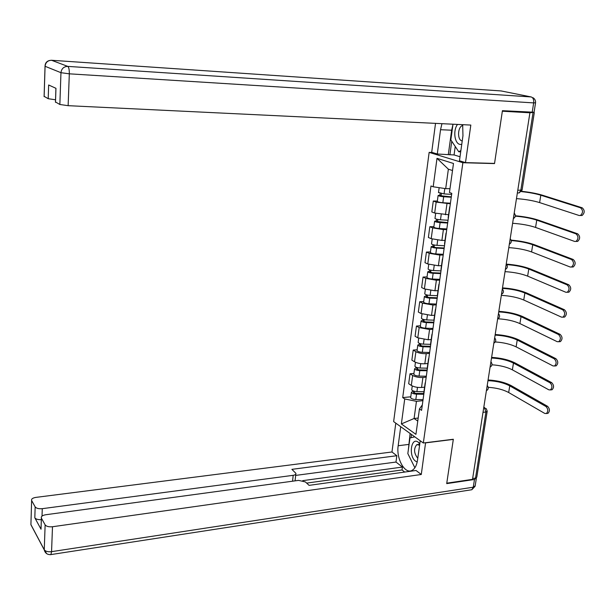 <?xml version="1.0" encoding="UTF-8"?>
<svg xmlns="http://www.w3.org/2000/svg" width="615" height="615" viewBox="0 0 615 615"><rect width="100%" height="100%" fill="white"/><g stroke="black" fill="none" stroke-linecap="round" stroke-linejoin="round"><path stroke-width="0.92" d="M432.314 152.482L429.147 152.382L393.638 421.598L423.328 443L462.872 162.721L494.522 163.582L502.347 111.215L529.915 112.783L472.512 479.354L446.767 483.175L453.332 439.256L423.328 443M487.157 411.504L476.802 477.155L475.526 478.101L485.927 412.004L484.489 407.845L483.774 407.407M472.635 478.532L475.526 478.101M529.915 112.783L533.366 112.414M450.341 203.78L436.166 202.104L433.291 201.028L431.822 211.937L434.682 213.051L448.596 214.735M449.88 207.078L449.988 206.317M437.35 201.051L433.291 201.028M448.197 217.564L448.335 218.21M446.751 229.564L443.392 229.595L432.668 227.881L429.831 226.712L428.378 237.475L431.207 238.682L441.893 240.419L445.022 240.373M446.229 233.293L446.352 232.439M433.867 226.681L429.831 226.712M444.584 243.548L444.699 244.27M443.207 255.002L439.863 255.079L429.224 253.311L426.418 252.058L424.988 262.674L427.779 263.966L438.387 265.757L441.501 265.665M442.631 259.146L442.762 258.192M430.438 251.966L426.418 252.058M441.009 269.178L441.124 269.977M439.71 280.102L436.381 280.225L425.826 278.403L423.051 277.05L421.636 287.528L424.404 288.919L434.928 290.757L438.026 290.626M439.079 284.645L439.225 283.6M427.048 276.911L423.051 277.05M437.488 294.454L437.588 295.331M436.258 304.856L432.952 305.025L422.474 303.157L419.73 301.719L418.338 312.059L421.067 313.527L431.515 315.418L434.597 315.249M435.574 309.799L435.727 308.668M423.712 301.527L419.73 301.719M434.021 319.393L434.105 320.338M432.86 329.286L429.562 329.494L419.161 327.58L416.447 326.058L415.079 336.259L417.777 337.82L428.14 339.757L431.215 339.542M432.114 334.606L432.284 333.392M420.414 325.819L416.447 326.058M430.592 344L430.669 345.007M429.501 353.394L426.218 353.648C422.19 353.786 418.746 353.133 415.894 351.68L413.211 350.081L411.858 360.144L414.525 361.781C417.37 363.265 420.798 363.926 424.819 363.765L427.871 363.519M428.709 359.091L428.886 357.784M417.155 349.789L413.211 350.081M427.21 368.27L427.279 369.346M426.187 377.187L422.92 377.479C418.915 377.656 415.494 376.987 412.673 375.465L410.021 373.782L408.683 383.722L411.32 385.436C414.133 386.989 417.539 387.665 421.536 387.465L424.581 387.181M425.342 383.237L425.534 381.854M413.941 373.443L410.021 373.782M423.881 392.224L423.935 393.362M452.509 170.516L448.373 169.187L445.698 188.651L449.988 188.705M445.698 188.651L433.191 186.776L437.004 158.339L453.486 163.482L449.457 192.518L451.794 193.341L421.567 410.351L419.453 408.921L415.925 434.359L401.372 423.935L404.716 398.958L416.447 401.326L414.087 418.5L417.77 421.06M433.191 186.776L430.969 185.991L402.71 397.598L404.716 398.958M429.147 152.382L462.872 162.721M493.868 163.39L494.522 163.582M418.192 418.046L414.087 418.5L401.372 423.935M422.912 400.665L416.447 401.326M419.453 408.921L422.321 404.947M410.774 396.798L402.71 397.598M437.004 158.339L448.373 169.187M521.674 191.311C529.93 192.218 536.864 193.525 542.468 195.224L582.19 207.793C584.888 210.292 584.857 212.852 582.105 215.481L580.844 215.504M516.469 198.622C525.387 199.291 533.105 200.613 539.609 202.589L579.153 215.504L580.414 215.481C583.166 212.852 583.197 210.292 580.499 207.793L540.816 195.209C535.588 193.625 529.146 192.426 521.474 191.611M451.648 194.394L444.053 193.902L438.518 192.464M451.31 196.846L440.271 195.716L441.132 195.501L441.393 193.587M451.256 197.223L443.661 196.738C440.74 196.485 438.887 196.07 438.103 195.501L439.902 195.055L440.14 193.325M450.418 203.211L442.838 202.735C439.925 202.481 438.072 202.066 437.288 201.482L437.319 201.266M441.063 196.031L441.132 195.501L439.902 195.055M455.231 146.478L454.062 154.949L437.288 154.004L431.699 152.297L435.528 123.369M437.288 154.004L440.548 129.711L441.947 123.677M535.542 102.897L534.074 112.238L502.424 110.685L494.545 163.413L465.494 162.621L459.459 160.776L462.957 135.777L462.672 124.676M465.494 162.621L470.821 125.068L68.134 105.68L59.855 104.489L55.465 101.952M454.062 154.949L460.02 156.733M55.535 99.799L48.208 98.7L44.119 96.34M55.45 102.298L55.927 88.306L48.647 84.993L48.208 98.7M448.343 154.35L451.648 130.211L440.548 129.711M452.94 124.599L451.648 130.211M451.756 141.258L449.888 154.819M425.588 442.723L421.283 474.488L52.49 526.74L51.56 551.663L473.266 487.211L474.48 479.485L446.705 483.613L453.309 439.41L425.765 442.846M420.222 440.763L417.493 460.258C416.686 465.394 414.91 468.745 412.142 470.337C404.97 474.703 396.06 458.652 398.174 445.737L400.726 426.702M395.791 423.151L391.97 451.987L396.836 455.723L291.894 469.345L295.884 473.327C296.084 474.326 295.185 474.988 293.186 475.318L42.274 508.674L42.028 516.093M404.708 472.059L402.033 469.96L402.425 467.062L395.983 462.057L396.836 455.723M391.97 451.987L35.901 497.389C32.633 497.958 31.211 498.996 31.626 500.518L30.911 524.603L44.257 549.756L45.133 524.872L41.374 518.091C40.913 516.469 42.358 515.355 45.71 514.747L298.582 480.384L305.401 481.937L309.076 485.366L416.055 470.483L421.283 474.488M31.657 500.564L35.163 506.891C36.362 508.382 38.73 508.974 42.274 508.674M41.32 519.652C38.038 519.813 35.862 519.198 34.817 517.792L40.997 529.169L41.044 527.831M45.133 524.872C46.394 526.455 48.846 527.078 52.49 526.74M474.48 479.485L476.341 477.863M402.425 467.062L302.718 480.653M402.033 469.96L306.654 483.106M395.983 462.057L295.669 475.41M295.807 474.111L295.069 480.861M410.105 433.467L408.375 449.588M409.521 456.999L414.033 466.07M411.466 434.451L411.02 437.726M457.514 124.43C452.932 130.196 454.416 143.249 459.805 144.379L461.742 144.433M462.818 125.452L462.511 125.545C457.598 126.882 457.145 139.966 461.965 140.904L462.234 140.966M460.896 150.467L458.767 151.782L450.841 139.889L452.994 124.207M460.704 151.851L458.767 151.782M419.799 443.776L418.223 442.185C411.066 436.55 408.368 456.245 415.571 461.181L417.185 461.988M419.599 445.175L416.793 444.653C413.618 448.612 413.872 453.055 417.554 457.99L417.785 458.152M415.156 467.331L414.702 467.415L407.83 453.586L409.967 437.965L414.802 436.858M415.148 467.354L414.702 467.415M515.355 215.773C524.41 216.603 532.09 218.056 538.394 220.132L577.654 233.808C580.299 236.298 580.299 238.828 577.646 241.395L576.355 241.418M512.61 223.283C521.474 223.906 529.131 225.282 535.565 227.427L574.648 241.441L575.963 241.426C578.607 238.858 578.615 236.321 575.971 233.831L536.757 220.139C530.853 218.202 523.703 216.872 515.316 216.149M448.051 220.239L440.494 219.793C437.596 219.547 435.758 219.109 434.982 218.486L435.013 218.248M447.72 222.599L436.758 221.485L437.619 221.231L437.857 219.478M447.659 223.03L440.109 222.599C437.211 222.346 435.374 221.907 434.605 221.277L436.404 220.747L436.612 219.209M446.836 228.934L439.302 228.511C436.404 228.265 434.567 227.827 433.806 227.181L433.836 226.935M437.534 221.838L437.619 221.231L436.404 220.747M511.142 240.127C520.267 240.911 528.016 242.441 534.381 244.709L573.18 259.461C575.771 261.952 575.794 264.45 573.241 266.964L571.988 267.002M508.797 247.622C517.615 248.199 525.202 249.636 531.575 251.935L570.197 267.018L571.566 267.018C574.118 264.504 574.095 262.005 571.504 259.507L532.744 244.739C526.84 242.641 519.675 241.241 511.265 240.557M444.499 245.731L436.988 245.339C434.105 245.101 432.284 244.639 431.522 243.955L431.561 243.686M444.184 248.006L435.912 247.584L433.291 246.915L434.152 246.615L434.367 245.024M444.115 248.491L436.612 248.099C433.729 247.868 431.907 247.399 431.153 246.707L432.952 246.092L433.137 244.732M443.3 254.318L435.812 253.941C432.929 253.703 431.115 253.234 430.362 252.527L430.4 252.258M434.059 247.292L434.152 246.615L432.952 246.092M506.337 264.127C515.739 264.811 523.765 266.426 530.422 268.97L568.767 284.768C571.304 287.259 571.35 289.726 568.898 292.179L567.683 292.24M505.038 271.646C513.802 272.184 521.336 273.675 527.632 276.127L565.808 292.248L567.23 292.263C569.682 289.803 569.636 287.336 567.099 284.837L528.792 269.024C522.696 266.695 515.355 265.226 506.768 264.627M440.993 270.884L433.529 270.539C430.661 270.308 428.855 269.824 428.117 269.078L428.155 268.786M440.686 273.075L432.468 272.699L429.87 271.999L430.731 271.661L430.93 270.216M440.617 273.606L433.152 273.268C430.292 273.037 428.486 272.545 427.748 271.799L429.539 271.1L429.701 269.916M439.817 279.348L432.368 279.026C429.508 278.795 427.702 278.303 426.964 277.534L427.01 277.234M430.631 272.399L430.731 271.661L429.539 271.1M502.493 287.882C511.88 288.52 519.883 290.203 526.509 292.925L564.409 309.737C566.899 312.22 566.969 314.665 564.608 317.063L563.432 317.14M501.325 295.369C510.035 295.861 517.507 297.406 523.742 300.005L561.48 317.132L562.948 317.171C565.3 314.765 565.239 312.32 562.748 309.829L524.887 293.001C518.63 290.441 511.142 288.912 502.409 288.404M437.534 295.7L430.116 295.4C427.271 295.185 425.48 294.67 424.75 293.87L424.788 293.547M437.242 297.806L429.07 297.483L426.495 296.745L427.356 296.368L427.533 295.077M437.165 298.383L429.747 298.091C426.902 297.875 425.111 297.36 424.381 296.545L426.18 295.769L426.318 294.762M436.373 304.056L428.97 303.772C426.126 303.556 424.342 303.034 423.612 302.211L423.658 301.888M427.248 297.176L427.356 296.368L426.18 295.769M498.819 311.344C508.151 311.951 516.093 313.688 522.65 316.564L560.119 334.368C562.556 336.851 562.64 339.272 560.373 341.617L559.235 341.702M497.912 318.793C506.499 319.277 513.832 320.869 519.906 323.582L557.205 341.686L558.72 341.74C560.988 339.395 560.903 336.974 558.458 334.483L521.028 316.664C514.847 313.957 507.413 312.374 498.734 311.913M433.998 320.177L426.749 319.931C423.92 319.723 422.144 319.185 421.429 318.324L421.475 317.986M433.844 322.214L425.718 321.937L423.166 321.161L424.027 320.753L424.181 319.608M433.76 322.829L426.387 322.583C423.558 322.375 421.782 321.837 421.067 320.976L422.866 320.115L422.982 319.277M432.975 328.425L425.618 328.195C422.789 327.987 421.021 327.441 420.306 326.565L420.36 326.211M423.912 321.622L424.027 320.753L422.866 320.115M495.19 334.514C504.469 335.083 512.349 336.874 518.837 339.903L555.875 358.668C558.274 361.151 558.374 363.55 556.191 365.84L555.091 365.94M495.313 341.955C503.524 342.517 510.458 344.146 516.116 346.852L552.993 365.917L554.546 365.987C556.729 363.696 556.621 361.297 554.23 358.806L517.223 340.026C511.103 337.174 503.723 335.544 495.098 335.121M430.546 344.339L423.428 344.139C420.614 343.939 418.853 343.378 418.154 342.463L418.2 342.094M430.492 346.291L422.413 346.068L419.884 345.261L420.745 344.815L420.875 343.816M430.392 346.96L423.066 346.76C420.253 346.56 418.5 345.999 417.793 345.077L419.591 344.146L419.684 343.47M429.624 352.48L422.305 352.287C419.499 352.095 417.746 351.526 417.047 350.596L417.101 350.212M420.614 345.745L420.745 344.815L419.591 344.146M491.608 357.392C500.833 357.922 508.659 359.775 515.07 362.95L551.693 382.645C554.046 385.136 554.169 387.504 552.062 389.749L551.002 389.856M491.977 364.795C500.057 365.356 506.86 367.032 512.372 369.838L548.834 389.825L550.417 389.918C552.524 387.673 552.401 385.298 550.056 382.807L513.471 363.088C507.413 360.106 500.087 358.422 491.508 358.038M427.225 368.185L420.145 368.031C417.354 367.839 415.609 367.255 414.917 366.286L414.971 365.894M427.179 370.061L419.146 369.884L416.639 369.046L417.5 368.562L417.616 367.701M427.079 370.768L419.791 370.614C417.001 370.422 415.256 369.838 414.564 368.862L416.432 367.347M426.318 376.219L419.038 376.072C416.255 375.888 414.51 375.296 413.826 374.304L413.88 373.905M417.362 369.554L417.5 368.562L416.363 367.855M488.072 379.978C497.243 380.477 505.007 382.384 511.357 385.705L547.565 406.307C549.871 408.798 550.01 411.143 547.98 413.341L546.966 413.465M488.256 387.327C496.351 387.842 503.155 389.572 508.674 392.524L544.729 413.418L546.351 413.534C548.372 411.335 548.234 408.99 545.936 406.492L509.758 385.866C503.762 382.745 496.497 381.008 487.964 380.67M423.95 391.724L416.909 391.601C414.133 391.424 412.404 390.817 411.727 389.795L411.781 389.38M423.912 393.523L415.925 393.392L413.434 392.516L414.395 391.278M423.804 394.269L416.563 394.154C413.78 393.977 412.058 393.369 411.381 392.339L413.219 390.909M423.059 399.65L415.817 399.542C413.049 399.366 411.32 398.758 410.651 397.713L410.705 397.29M414.156 393.054L414.295 392.001L413.172 391.263M486.442 390.387L486.965 387.066M490.147 366.732L490.67 363.373M493.899 342.763L494.429 339.357M497.704 318.478L498.242 315.026M501.556 293.862L502.101 290.365M505.461 268.916L506.022 265.373M509.428 243.632L509.989 240.035M513.44 217.994L514.009 214.351M483.69 407.937L486.304 408.721L487.203 411.197L485.927 412.004L483.006 412.334M421.536 387.465L422.92 377.479M424.819 363.765L426.218 353.648M428.14 339.757L429.562 329.494M431.515 315.418L432.952 305.025M434.928 290.757L436.381 280.225M438.387 265.757L439.863 255.079M441.893 240.419L443.392 229.595M445.445 214.735L446.967 203.765M414.525 361.781L415.894 351.68M417.777 337.82L419.161 327.58M421.067 313.527L422.474 303.157M424.404 288.919L425.826 278.403M427.779 263.966L429.224 253.311M431.207 238.682L432.668 227.881M434.682 213.051L436.166 202.104M411.32 385.436L412.673 375.465M502.324 288.973L502.324 288.981C504.031 291.126 503.747 292.917 501.479 294.347M498.473 313.565L498.519 313.635C500.156 315.764 499.864 317.532 497.635 318.924M494.668 337.835L494.752 337.958C496.336 340.08 496.028 341.817 493.837 343.17M490.916 361.789L491.039 361.958C492.569 364.072 492.254 365.787 490.086 367.101M487.218 385.428L487.372 385.643C488.848 387.742 488.525 389.441 486.388 390.725M518.545 192.949L519.114 192.956L520.828 190.304L533.028 112.783M517.784 190.273L522.097 190.012L534.281 112.76M580.499 207.793L582.19 207.793M444.053 193.902L444.791 188.521M442.838 202.735L443.661 196.738M539.609 202.589L540.816 195.209M532.175 112.384L533.666 102.897L69.318 73.823C69.364 69.687 68.842 67.212 67.765 66.389L531.183 96.947L501.179 90.943L51.575 60.278L67.765 66.389C63.776 66.535 61.508 68.642 60.962 72.693L45.072 66.282L44.134 96.67M55.957 88.322L55.488 102.313M59.855 104.489L60.962 72.693L69.318 73.823L68.134 105.68M45.041 66.036L45.072 66.282C45.579 62.407 47.747 60.408 51.575 60.278L51.299 60.262M531.183 96.947C533.136 97.67 533.966 99.653 533.666 102.897L535.557 102.79C535.719 100.622 534.881 98.938 533.059 97.739M500.687 90.912L501.963 91.105M41.397 518.138L41.028 529.215M34.817 517.792L35.163 506.891M292.563 481.207L293.186 475.318M408.606 444.437L398.174 445.737M32.795 528.154L30.911 524.718L30.927 523.327M31.626 500.518L30.911 524.718L44.257 549.879C45.156 553.246 47.37 554.822 50.907 554.607L51.56 551.663C47.947 552.032 45.51 551.394 44.257 549.756L46.663 553.661M476.318 478.593L475.187 485.758L473.266 487.211L471.82 489.74L50.353 554.668M475.118 486.257L471.82 489.74L470.806 489.894M575.971 233.831L577.654 233.808M440.494 219.793L441.232 214.466M439.302 228.511L440.109 222.599M535.565 227.427L536.757 220.139M571.504 259.507L573.18 259.461M436.988 245.339L437.696 240.173M435.812 253.941L436.612 248.099M531.575 251.935L532.744 244.739M567.099 284.837L568.767 284.768M433.529 270.539L434.213 265.542M432.368 279.026L433.152 273.268M527.632 276.127L528.792 269.024M562.748 309.829L564.409 309.737M430.116 295.4L430.784 290.557M428.97 303.772L429.747 298.091M523.742 300.005L524.887 293.001M558.458 334.483L560.119 334.368M426.749 319.931L427.394 315.241M425.618 328.195L426.387 322.583M519.906 323.582L521.028 316.664M554.23 358.806L555.875 358.668M423.428 344.139L424.05 339.603M422.305 352.287L423.066 346.76M516.116 346.852L517.223 340.026M550.056 382.807L551.693 382.645M420.145 368.031L420.752 363.642M419.038 376.072L419.791 370.614M512.372 369.838L513.471 363.088M545.936 406.492L547.565 406.307M416.909 391.601L417.493 387.358M415.817 399.542L416.563 394.154M508.674 392.524L509.758 385.866M513.341 218.617C515.654 217.118 515.947 215.281 514.202 213.097M509.335 244.201C511.634 242.725 511.918 240.903 510.189 238.735M505.384 269.439C507.667 267.986 507.944 266.18 506.23 264.027M423.766 393.016L425.173 382.907M427.11 369.023L428.532 358.768M430.492 344.7L431.945 334.314M433.929 320.046L435.397 309.514M437.411 295.062L438.895 284.384M440.932 269.731L442.439 258.907M444.514 244.047L446.036 233.077M448.135 218.01L449.688 206.878M517.361 192.933L519.114 192.956L522.074 190.15M483.813 407.184L484.874 407.837M582.105 215.481L580.414 215.481M438.487 192.672L439.164 187.675M437.288 201.482L438.103 195.501M49.484 60.493C46.586 61.277 45.11 63.199 45.041 66.274L44.103 96.655M41.374 518.091L40.997 529.169M419.73 444.291L419.115 444.368M418.254 444.476L416.793 444.653M419.645 444.891L418.869 442.723M577.646 241.395L575.963 241.426M434.982 218.486L435.674 213.39M433.806 227.181L434.605 221.277M573.241 266.964L571.566 267.018M431.522 243.955L432.191 239.05M430.362 252.527L431.153 246.707M568.898 292.179L567.23 292.263M428.117 269.078L428.755 264.358M426.964 277.534L427.748 271.799M564.608 317.063L562.948 317.171M424.75 293.87L425.365 289.327M423.612 302.211L424.381 296.545M560.373 341.617L558.72 341.74M421.429 318.324L422.021 313.965M420.306 326.565L421.067 320.976M556.191 365.84L554.546 365.987M418.154 342.463L418.715 338.281M417.047 350.596L417.793 345.077M552.062 389.749L550.417 389.918M414.917 366.286L415.463 362.273M413.826 374.304L414.564 368.862M547.98 413.341L546.351 413.534M411.727 389.795L412.25 385.943M410.651 397.713L411.381 392.339"/></g></svg>
